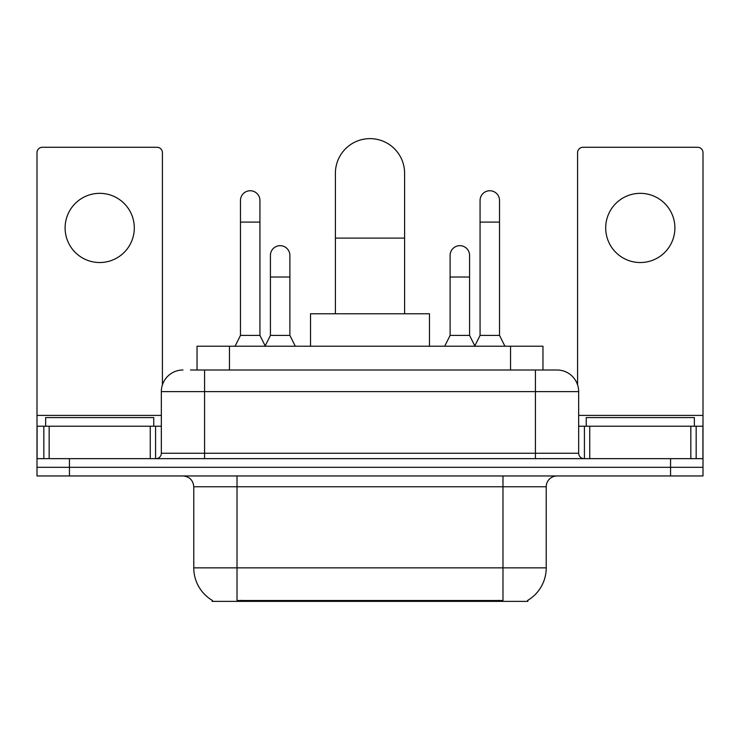 <?xml version="1.0" encoding="UTF-8"?>
<svg xmlns="http://www.w3.org/2000/svg" width="740" height="740" viewBox="0 0 740 740"><rect width="100%" height="100%" fill="white"/><g stroke="black" fill="none" stroke-linecap="round" stroke-linejoin="round"><path stroke-width="1.11" d="M197.034 370L197.034 346.218L542.966 346.218L542.966 370M527.851 600.307L527.851 601.37L212.149 601.37L212.149 600.307M212.472 600.501A37.842 37.842 0 0 1 193.769 567.857L237.013 567.857L237.013 600.501L502.987 600.501L502.987 567.857L546.231 567.857L546.231 486.763A10.813 10.813 0 0 1 557.044 475.959M193.769 567.857L193.769 486.763C193.131 480.195 189.523 476.597 182.956 475.959M527.528 600.501A37.842 37.842 0 0 0 546.231 567.857M69.431 475.959L703 475.959L703 467.301L37 467.301L37 475.959L69.431 475.959L69.431 467.301L37 467.301L37 426.221L49.164 426.221L49.164 458.652M191.022 370L557.044 370A21.627 21.627 0 0 1 578.662 391.627L578.662 453.25C578.985 456.534 580.789 458.338 584.073 458.652M190.531 370L204.582 370L204.582 391.627L161.338 391.627L161.338 453.25A5.402 5.402 0 0 1 155.927 458.652M182.956 370A21.627 21.627 0 0 0 161.338 391.627M670.57 475.959L670.57 467.301L703 467.301L703 426.221L703 458.652L37 458.652M670.57 458.652L670.57 467.301L69.431 467.301L69.431 458.652M578.662 391.627L535.418 391.627L535.418 370L557.044 370M153.763 426.221L153.763 417.573L45.649 417.573L45.649 426.221M99.706 193.334A34.595 34.595 0 0 0 65.111 227.939A34.595 34.595 0 0 0 99.706 262.534A34.595 34.595 0 0 0 134.301 227.939A34.595 34.595 0 0 0 99.706 193.334M150.257 458.652L150.257 426.221L49.164 426.221M162.412 384.874L162.412 152.681A5.402 5.402 0 0 0 157.01 147.279L42.402 147.279A5.402 5.402 0 0 0 37 152.681L37 426.221M150.257 426.221L161.338 426.221M694.351 426.221L694.351 417.573L586.237 417.573L586.237 426.221M335.405 313.779L335.405 173.225A34.595 34.595 0 0 1 370 138.63A34.595 34.595 0 0 1 404.595 173.225A34.595 34.595 0 0 0 370 138.63M404.595 313.779L404.595 173.225M429.468 346.218L429.468 313.779L310.532 313.779L310.532 346.218M235.07 346.218L240.472 335.405L259.934 335.405L265.346 346.218M259.934 335.405L259.934 200.475A9.731 9.731 0 0 0 250.203 190.744A9.731 9.731 0 0 1 250.814 190.763M240.472 335.405L240.472 222.093L259.934 222.093M240.472 222.093L240.472 200.475A9.731 9.731 0 0 1 250.203 190.744M474.654 346.218L480.066 335.405L499.528 335.405L504.93 346.218M499.528 335.405L499.528 200.475A9.731 9.731 0 0 0 489.797 190.744A9.731 9.731 0 0 1 490.407 190.763M480.066 335.405L480.066 222.093L499.528 222.093M480.066 222.093L480.066 200.475A9.731 9.731 0 0 1 489.797 190.744M265.179 345.894L270.424 335.405L289.886 335.405L295.288 346.218M289.886 335.405L289.886 255.393A9.731 9.731 0 0 0 280.765 245.689A9.731 9.731 0 0 1 289.886 255.393M270.424 335.405L270.424 277.019L289.886 277.019M270.424 277.019L270.424 255.393A9.731 9.731 0 0 1 280.765 245.689M444.712 346.218L450.114 335.405L469.576 335.405L474.821 345.894M469.576 335.405L469.576 255.393A9.731 9.731 0 0 0 460.456 245.689A9.731 9.731 0 0 1 469.576 255.393M450.114 335.405L450.114 277.019L469.576 277.019M450.114 277.019L450.114 255.393A9.731 9.731 0 0 1 460.456 245.689M640.294 193.334A34.595 34.595 0 0 0 605.699 227.939A34.595 34.595 0 0 0 640.294 262.534A34.595 34.595 0 0 0 674.889 227.939A34.595 34.595 0 0 0 640.294 193.334M690.836 458.652L690.836 426.221L589.743 426.221L589.743 458.652M690.836 426.221L703 426.221L703 152.681A5.402 5.402 0 0 0 697.598 147.279L582.99 147.279A5.402 5.402 0 0 0 577.588 152.681L577.588 384.874M578.662 426.221L589.743 426.221M498.658 601.37L498.658 600.307M241.342 601.37L241.342 600.307M229.465 370L229.465 346.218M510.535 370L510.535 346.218M502.987 475.959L502.987 486.763L193.769 486.763M546.231 486.763L502.987 486.763L502.987 567.857L237.013 567.857L237.013 475.959M204.582 458.652L204.582 453.25L578.662 453.25M161.338 453.25L204.582 453.25L204.582 391.627L535.418 391.627L535.418 458.652M161.338 415.408L37 415.408M155.576 426.221L155.576 458.652M37.083 426.221L37.083 458.652M43.836 458.652L43.836 426.221M335.405 238.095L404.595 238.095M703 415.408L578.662 415.408M702.917 458.652L702.917 426.221M696.164 426.221L696.164 458.652M584.424 458.652L584.424 426.221"/></g></svg>
